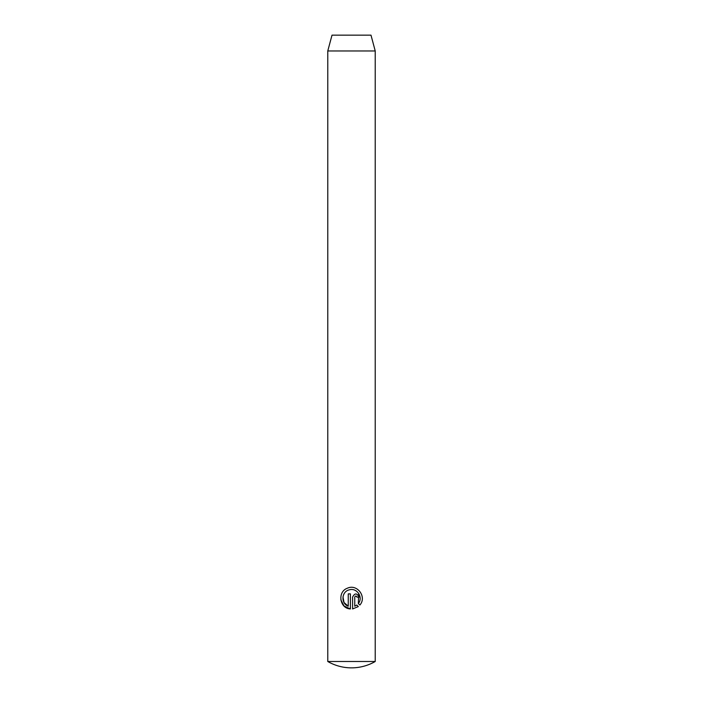<?xml version="1.0" encoding="UTF-8"?>
<svg xmlns="http://www.w3.org/2000/svg" width="703" height="703" viewBox="0 0 703 703"><rect width="100%" height="100%" fill="white"/><g stroke="black" fill="none" stroke-linecap="round" stroke-linejoin="round"><path stroke-width="1.05" d="M375.226 661.497L327.774 661.497A47.453 47.453 0 0 0 375.226 661.497L375.226 50.968L327.774 50.968L332.009 35.15L370.991 35.15L375.226 50.968M359.857 605.037L358.319 603.499C363.53 597.462 356.86 587.356 349.233 589.87C341.447 591.495 340.727 603.675 348.257 606.206L348.257 593.886L350.419 593.886L350.419 608.947C339.584 608.543 337.203 591.785 347.308 588.253C357.168 583.508 367.142 596.996 359.857 605.037M356.896 597.119C356.184 595.731 355.463 595.731 354.743 597.119L354.743 606.206L356.799 605.028L358.328 606.566L352.581 608.947L352.581 597.119C354.76 592.937 356.922 592.937 359.057 597.119L356.896 597.119L356.746 596.566M327.774 661.497L327.774 50.968M355.454 596.109L356.342 596.179M352.581 608.947L358.328 606.566M356.799 605.028L354.743 606.206M348.257 606.206L344.013 602.506L342.967 596.9M358.671 593.385L358.319 603.499M340.823 599.817L344.048 606.012L350.419 608.947"/></g></svg>
